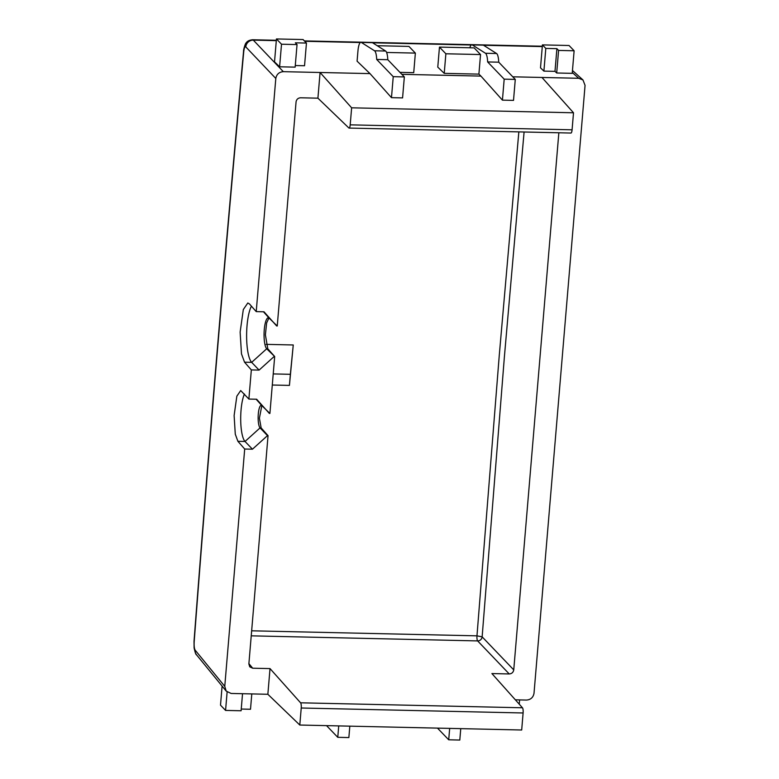 <?xml version="1.0" encoding="UTF-8"?>
<svg xmlns="http://www.w3.org/2000/svg" width="779" height="779" viewBox="0 0 779 779"><rect width="100%" height="100%" fill="white"/><g stroke="black" fill="none" stroke-linecap="round" stroke-linejoin="round"><path stroke-width="1.17" d="M252.454 39.758L276.331 40.284M252.571 39.748L253.311 40.128A7.157 6.797 136.4 0 0 245.794 46.906C244.859 46.321 244.168 47.977 243.72 51.881A7.157 1.889 -174.7 0 1 243.554 51.414C225.559 246.378 209.045 443.027 194.02 641.351A7.157 1.431 4.3 0 0 194.185 641.701C209.22 443.417 225.725 246.807 243.72 51.881M512.777 76.809L578.709 78.28L582.965 79.945L585.058 85.378L534.014 693.281C533.216 697.458 530.713 699.717 526.497 700.068L515.357 699.815M248.9 663.65L252.678 668.207L270.021 668.596L267.859 694.274L231.11 693.456L226.192 691.09L224.761 686.357L244.694 449.025L237.897 441.303L235.277 434.166L234.119 415.519L236.845 396.17L240.701 390.561L248.881 399.062L251.335 369.918L244.538 362.196L241.48 353.861L240.136 332.107L243.311 309.545L247.81 302.992L249.436 303.907L256.223 311.619L275.805 78.455C276.603 74.278 279.106 72.019 283.322 71.668L369.996 73.606L357.084 61.171L357.951 50.927A11.461 2.843 -88.7 0 1 360.901 42.29A11.461 2.843 -88.7 0 1 361.32 42.426L372.42 42.67A11.461 2.843 -88.7 0 0 372.002 42.533L360.901 42.29M377.221 45.708L408.946 46.419L415.363 53.099L413.727 72.671L399.958 72.359M401.837 74.326L480.935 76.099L502.426 100.14L513.517 100.384L515.279 79.409L498.735 62.184A11.461 2.843 -88.7 0 0 496.583 53.517L483.36 45.153A11.461 2.843 -88.7 0 0 482.941 45.016L471.85 44.773A11.461 2.843 -88.7 0 0 469.844 47.782M444.234 73.353L445.87 53.78L439.463 47.1L437.779 67.14L444.234 73.353L478.9 74.132L480.935 76.099M556.693 72.992L554.989 71.356L543.898 71.113L540.499 67.841L542.427 44.9L569.05 45.503L574.123 50.771L558.592 50.421L556.693 72.992L572.224 73.343L574.123 50.771M295.28 65.543L304.54 65.748L306.449 43.059L303.07 39.544L276.448 38.95L281.511 44.218L279.612 66.79L274.52 61.882L276.448 38.95M281.511 44.218L297.042 44.569L295.144 67.14L279.612 66.79M194.02 641.351L194.098 647.894C195.101 652.51 195.918 654.827 196.561 654.857L196.561 654.857A7.157 6.738 -39.3 0 1 195.139 650.134L224.761 686.357M524.092 132.002L504.393 356.782L482.143 636.842L513.75 669.882L558.845 132.781M513.75 669.882C513.273 672.384 511.764 673.747 509.232 673.952L477.634 640.913A4.294 4.002 136.3 0 0 482.143 636.842L476.972 635.839L499.242 355.652L518.843 131.885M267.859 694.274L299.798 725.035L521.687 730.001L523.108 712.97A4.294 1.071 -88.7 0 0 522.466 707.78L491.9 673.562L509.232 673.952M369.996 73.606L391.477 97.657L402.577 97.901L404.34 76.926L387.786 59.701A11.461 2.843 -88.7 0 0 385.634 51.034L372.42 42.67M541.96 77.462L573.51 112.78L351.631 107.814L320.072 72.496L317.92 98.173L300.577 97.784C298.055 97.988 296.546 99.342 296.069 101.854L277.246 326.002L269.261 318.251A15.755 3.914 -88.7 0 0 268.336 317.774A15.755 3.914 -88.7 0 0 264.139 331.533A15.755 3.914 -88.7 0 0 266.7 348.788L274.685 356.529L269.904 413.435L261.919 405.693A11.461 2.843 -88.7 0 0 261.247 405.343A11.461 2.843 -88.7 0 0 258.2 415.343A11.461 2.843 -88.7 0 0 260.059 427.895L267.489 435.627L252.454 449.201L244.694 449.025M439.463 47.1L474.129 47.879L480.546 54.549L445.87 53.78M478.9 74.132L480.546 54.549M415.363 53.099L386.608 52.456M391.477 97.657L393.239 76.673L376.695 59.447A11.461 2.843 -88.7 0 0 374.543 50.781L361.32 42.426M276.691 325.982L263.993 311.795L256.223 311.619M543.898 71.113L545.806 48.415L542.427 44.9M251.422 306.157A30.069 7.478 -88.7 0 0 246.612 336.265A30.069 7.478 -88.7 0 0 251.666 362.352L259.095 370.093L251.335 369.918M269.349 413.425L256.651 399.238L248.881 399.062M259.095 370.093L274.13 356.519M244.45 394.028A25.775 6.407 -88.7 0 0 240.701 419.881A25.775 6.407 -88.7 0 0 245.025 441.469L252.454 449.201M252.678 668.207L249.747 666.814L248.871 663.951L268.044 435.646L267.489 435.627M326.547 725.639L337.765 737.314L338.729 725.911M437.486 728.122L448.714 739.797L459.805 740.05L460.759 728.638M227.117 692.005L225.569 710.419L220.506 705.141L222.103 686.085M251.792 693.914L250.507 709.26L241.247 709.046M225.569 710.419L241.1 710.769L242.532 693.709M519.252 704.177L519.612 699.912M572.078 129.811L350.199 124.844A4.294 1.071 91.3 0 1 349.089 128.077L570.968 133.043A4.294 1.071 -88.7 0 0 572.078 129.811L573.51 112.78M502.426 100.14L504.188 79.156L515.279 79.409M504.188 79.156L487.635 61.94A11.461 2.843 -88.7 0 0 485.483 53.264L472.269 44.909A11.461 2.843 -88.7 0 0 471.85 44.773M404.34 76.926L393.239 76.673M317.92 98.173L348.856 127.97A4.294 1.071 91.3 0 0 349.089 128.077M350.199 124.844L351.631 107.814M487.635 61.94L498.735 62.184M376.695 59.447L387.786 59.701M268.93 317.968L266.632 322.954L265.396 334.843L267.791 348.807L274.685 356.529M261.832 405.596L259.407 418.196L261.15 427.924L268.044 435.646M558.592 50.421L556.897 48.668L545.806 48.415M554.989 71.356L556.897 48.668M306.449 43.059L295.348 42.816L297.042 44.569M522.466 707.78L300.577 702.804L270.021 668.596M299.798 725.035L301.23 708.004L523.108 712.97M300.577 702.804A4.294 1.071 91.3 0 1 301.23 708.004M448.714 739.797L449.668 728.394M337.765 737.314L348.865 737.567L349.82 726.155M273.225 373.92L290.363 374.3L293.255 344.97L289.428 385.401L272.29 385.021M293.255 344.97L266.136 344.357M290.363 374.3L289.428 385.401M283.322 71.668L253.311 40.128L276.302 40.644M304.735 41.277L360.307 42.524M372.615 42.796L471.256 45.007M483.564 45.279L542.281 46.594M578.709 78.28L572.292 72.505M275.805 78.455L245.794 46.906M194.185 641.701C193.961 645.84 194.283 648.644 195.139 650.134M267.791 348.807L266.7 348.788L251.666 362.352L244.538 362.196M261.15 427.924L260.059 427.895L245.025 441.469L237.897 441.303M472.269 44.909L483.36 45.153M496.583 53.517L485.483 53.264M374.543 50.781L385.634 51.034M269.261 318.251L263.477 311.785M261.919 405.693L256.135 399.228M251.656 630.805L476.972 635.839A4.294 1.071 -88.7 0 0 477.634 640.913L251.227 635.839M542.32 46.234L304.375 40.907M252.571 39.758C249.348 40.119 247.235 41.151 246.232 42.855C245.463 42.709 243.243 50.255 243.554 51.414M572.468 70.49L582.965 79.945M196.561 654.857L226.192 691.09"/></g></svg>
